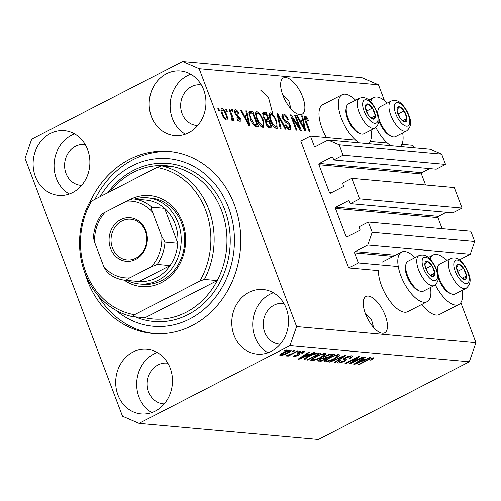 <?xml version="1.0" encoding="UTF-8"?>
<svg xmlns="http://www.w3.org/2000/svg" width="501" height="501" viewBox="0 0 501 501"><rect width="100%" height="100%" fill="white"/><g stroke="black" fill="none" stroke-linecap="round" stroke-linejoin="round"><path stroke-width="0.75" d="M310.463 136.153L300.788 141.132L348.69 267.903L358.365 262.919L354.564 252.867A0.964 0.839 -84.9 0 1 355.009 251.596L367.778 245.02L372.212 232.289L368.329 222.018L359.042 226.803L359.95 229.201A0.964 0.839 -84.9 0 1 359.505 230.479L347.124 236.854A0.964 0.839 -84.9 0 1 346.022 236.378L335.451 208.403A0.964 0.839 -84.9 0 1 335.895 207.126L348.276 200.751A0.964 0.839 -84.9 0 1 349.379 201.227L350.287 203.631L359.574 198.853L351.808 178.306L342.527 183.084L343.435 185.489A0.964 0.839 -84.9 0 1 342.991 186.767L330.61 193.142A0.964 0.839 -84.9 0 1 329.508 192.666L318.937 164.685A0.964 0.839 -84.9 0 1 319.375 163.414L331.756 157.038A0.964 0.839 -84.9 0 1 332.864 157.514L333.772 159.919L343.053 155.135L339.177 144.864L328.13 140.105L315.367 146.68A0.964 0.839 -84.9 0 1 314.259 146.204L310.463 136.153L355.672 140.224M413.87 147.826L412.943 145.378L401.908 144.382M387.348 143.073L370.233 141.532M333.772 159.919L436.252 169.144L445.539 164.359L441.657 154.089L430.616 149.329L328.13 140.105M441.657 154.089L339.177 144.864M445.539 164.359L343.053 155.135M425.587 184.944L421.416 173.91A0.964 0.839 -84.9 0 1 421.861 172.638L429.777 168.561M350.287 203.631L452.772 212.856L462.054 208.072L454.294 187.531L351.808 178.306M462.054 208.072L359.574 198.853M442.101 228.656L437.937 217.622A0.964 0.839 -84.9 0 1 438.375 216.351L446.297 212.274M459.361 259.85L470.257 254.239L474.691 241.513L470.808 231.243L368.329 222.018M474.691 241.513L372.212 232.289M470.257 254.239L367.778 245.02M398.27 266.513L358.365 262.919M430.459 287.518A27.887 11.861 -117.2 0 1 427.115 301.683L407.77 311.641A27.887 11.861 -117.2 0 1 381.493 285.633A27.887 11.861 -117.2 0 1 378.449 270.578L348.69 267.903M373.589 327.454L371.51 319.607L365.386 313.576M382.369 333.215A20.435 8.692 62.8 0 0 384.705 332.808A20.435 8.692 62.8 0 0 384.242 313.081A20.435 8.692 62.8 0 0 368.329 296.06A20.435 8.692 62.8 0 0 365.993 296.467A20.435 8.692 62.8 0 0 366.463 316.194A20.435 8.692 62.8 0 0 382.369 333.215M291 108.892L288.92 101.039L282.796 95.008M299.786 114.654A20.435 8.692 62.8 0 0 302.122 114.241A20.435 8.692 62.8 0 0 301.652 94.514A20.435 8.692 62.8 0 0 285.745 77.498A20.435 8.692 62.8 0 0 283.409 77.906A20.435 8.692 62.8 0 0 283.873 97.632A20.435 8.692 62.8 0 0 299.786 114.654M50.351 133.529A32.459 28.363 -84.9 0 0 33.423 168.668A32.459 28.363 -84.9 0 0 58.592 195.359A32.459 28.363 -84.9 0 0 72.651 192.541A32.459 28.363 -84.9 0 0 89.573 157.402A32.459 28.363 -84.9 0 0 64.41 130.705A32.459 28.363 -84.9 0 0 50.351 133.529M74.68 133.961A32.459 28.363 -84.9 0 0 71.311 135.414A32.459 28.363 -84.9 0 0 54.089 164.416A32.459 28.363 -84.9 0 0 69.282 193.993M132.94 352.09A32.459 28.363 -84.9 0 0 116.013 387.229A32.459 28.363 -84.9 0 0 141.182 413.926A32.459 28.363 -84.9 0 0 155.235 411.102A32.459 28.363 -84.9 0 0 172.162 375.963A32.459 28.363 -84.9 0 0 147 349.272A32.459 28.363 -84.9 0 0 132.94 352.09M157.27 352.522A32.459 28.363 -84.9 0 0 153.901 353.982A32.459 28.363 -84.9 0 0 136.679 382.983A32.459 28.363 -84.9 0 0 151.866 412.561M249.01 292.321A32.459 28.363 -84.9 0 0 232.082 327.46A32.459 28.363 -84.9 0 0 257.245 354.151A32.459 28.363 -84.9 0 0 271.304 351.333A32.459 28.363 -84.9 0 0 288.232 316.194A32.459 28.363 -84.9 0 0 263.069 289.497A32.459 28.363 -84.9 0 0 249.01 292.321M273.339 292.747A32.459 28.363 -84.9 0 0 269.97 294.206A32.459 28.363 -84.9 0 0 252.748 323.208A32.459 28.363 -84.9 0 0 267.935 352.785M166.42 73.753A32.459 28.363 -84.9 0 0 149.492 108.892A32.459 28.363 -84.9 0 0 174.661 135.589A32.459 28.363 -84.9 0 0 188.714 132.765A32.459 28.363 -84.9 0 0 205.642 97.626A32.459 28.363 -84.9 0 0 180.479 70.935A32.459 28.363 -84.9 0 0 166.42 73.753M190.749 74.186A32.459 28.363 -84.9 0 0 187.38 75.638A32.459 28.363 -84.9 0 0 170.158 104.646A32.459 28.363 -84.9 0 0 185.345 134.224M446.723 260.445A27.887 11.861 62.8 0 0 433.252 254.94A27.887 11.861 62.8 0 0 430.108 259.149M427.115 301.683A27.887 11.861 -117.2 0 1 400.838 275.669A27.887 11.861 -117.2 0 1 401.577 252.091A27.887 11.861 -117.2 0 1 415.047 257.595M370.646 101.784A27.887 11.861 -117.2 0 1 373.79 97.576A27.887 11.861 -117.2 0 1 387.26 103.074M355.585 100.225A27.887 11.861 62.8 0 0 342.114 94.727L322.769 104.684A27.887 11.861 62.8 0 0 322.024 128.269A27.887 11.861 62.8 0 0 326.452 137.593M342.114 94.727A27.887 11.861 62.8 0 0 341.369 118.305A27.887 11.861 62.8 0 0 359.223 142.904M368.523 143.743A27.887 11.861 62.8 0 0 370.997 130.154M84.757 272.531A91.364 79.828 -84.9 0 0 152.636 333.422A91.364 79.828 -84.9 0 0 192.215 325.481A91.364 79.828 -84.9 0 0 239.854 226.577A91.364 79.828 -84.9 0 0 169.019 151.434A91.364 79.828 -84.9 0 0 129.446 159.374A91.364 79.828 -84.9 0 0 89.829 202.479M201.364 84.919A20.435 17.854 -84.9 0 0 200.362 84.794A20.435 17.854 -84.9 0 0 191.507 86.567A20.435 17.854 -84.9 0 0 180.855 108.692A20.435 17.854 -84.9 0 0 196.699 125.501A20.435 17.854 -84.9 0 0 197.707 125.557M283.954 303.481A20.435 17.854 -84.9 0 0 282.952 303.355A20.435 17.854 -84.9 0 0 274.097 305.134A20.435 17.854 -84.9 0 0 263.445 327.259A20.435 17.854 -84.9 0 0 279.289 344.068A20.435 17.854 -84.9 0 0 280.297 344.124M167.885 363.256A20.435 17.854 -84.9 0 0 166.883 363.131A20.435 17.854 -84.9 0 0 158.028 364.91A20.435 17.854 -84.9 0 0 147.375 387.029A20.435 17.854 -84.9 0 0 163.22 403.837A20.435 17.854 -84.9 0 0 164.228 403.894M85.295 144.689A20.435 17.854 -84.9 0 0 84.293 144.564A20.435 17.854 -84.9 0 0 75.444 146.342A20.435 17.854 -84.9 0 0 64.786 168.468A20.435 17.854 -84.9 0 0 80.63 185.276A20.435 17.854 -84.9 0 0 81.638 185.332M260.777 90.23L268.567 97.764L273.27 115.794M272.832 124.116L272.6 125.194M25.05 158.303L122.507 416.212L139.065 423.351L289.954 345.646L296.605 326.552L199.154 68.65L182.589 61.51L31.701 139.215L25.05 158.303M299.291 127.429L294.688 115.249L295.54 115.324L301.32 130.623L300.418 130.542L292.371 118.042L296.98 130.235L296.129 130.16L290.348 114.861L291.256 114.942L299.291 127.429L298.634 127.768M284.13 115.831C283.14 115.731 282.921 116.551 283.472 118.305L286.603 121.38C288.081 121.906 289.34 123.371 290.386 125.782L290.336 129.646L289.603 129.765C288 129.483 286.591 127.88 285.376 124.968L286.146 124.843C286.948 126.766 287.862 127.805 288.902 127.974C289.835 128.081 290.041 127.317 289.528 125.67L288.676 124.091L285.282 122.044L282.639 118.274L282.714 114.178L283.528 114.053C285.32 114.41 286.879 116.213 288.207 119.463L287.43 119.589C286.478 117.334 285.376 116.082 284.13 115.831L281.637 116.908M287.593 128.644L289.453 127.893L287.518 128.889M280.216 128.726L277.003 113.658L277.88 113.733L286.096 129.258L285.226 129.177L278.161 115.487L281.099 128.807L280.216 128.726M270.527 112.882L273.84 115.499L276.646 120.822L277.191 128.456L276.458 128.582C273.947 127.586 271.88 124.868 270.258 120.428L269.012 115.005L269.801 113.001L270.527 112.882L269.306 113.514M256.982 111.66L260.288 114.278L263.1 119.601L263.639 127.235L262.906 127.36C260.395 126.365 258.328 123.647 256.712 119.207L255.466 113.783L256.255 111.779L256.982 111.66L255.76 112.293M246.868 115.362L245.847 110.853L246.73 110.934L249.911 125.995L249.085 125.926L240.699 110.389L241.576 110.471L244.018 115.105L246.868 115.362L244.933 116.357L243.868 116.257M218.655 110.514L217.829 108.329L218.674 108.41L219.501 110.596L218.655 110.514M139.065 423.351L318.411 439.49L469.299 361.785L475.95 342.697L296.605 326.552M475.95 342.697L460.832 302.679M384.461 100.569L378.493 84.788L199.154 68.65M421.93 304.351A27.887 11.861 62.8 0 0 439.446 314.49L458.791 304.533A27.887 11.861 62.8 0 0 462.135 290.367M221.987 114.19C220.622 110.865 220.64 108.974 222.043 108.517C223.872 109.249 225.356 111.241 226.496 114.485C227.817 117.754 227.786 119.607 226.396 120.046C224.598 119.338 223.127 117.384 221.987 114.19M221.523 108.598L222.043 108.517L221.16 108.974M226.915 119.958L226.396 120.046M226.49 111.222L225.663 109.036L226.508 109.112L227.335 111.297L226.49 111.222M231.118 118.881L231.675 118.599L231.938 117.372L229.051 109.343L229.896 109.418L234.105 120.547L233.253 120.465L232.583 118.693L232.332 120.578L231.305 119.908L231.024 118.349L231.825 118.574L231.13 118.931M232.314 111.748L231.487 109.562L232.332 109.638L233.159 111.823L232.314 111.748M236.077 111.316L235.627 112.944L236.203 113.971L240.599 118.255C241.275 120.334 241.05 121.336 239.923 121.261C238.777 121.123 237.731 120.002 236.785 117.904L237.562 117.785L239.29 119.67L239.841 118.405L238.031 116.733C236.791 116.364 235.739 115.161 234.888 113.138C234.105 110.84 234.318 109.706 235.533 109.732C236.766 109.957 237.894 111.209 238.902 113.489L238.132 113.614L236.077 111.316L234.524 111.974M234.913 109.832L235.533 109.732L234.537 110.245M240.53 121.167L239.923 121.261M238.182 120.24L239.741 119.601L237.812 120.597M250.181 118.712L249.442 111.397L252.767 111.479L258.547 126.778L254.846 126.171C252.836 124.442 251.283 121.956 250.181 118.712M263.038 116.739L262.881 112.6L266.319 112.694L272.099 127.993L269.569 127.768C268.198 127.63 266.964 126.277 265.881 123.722L265.58 120.597L263.038 116.739M302.66 120.378L301.646 115.875L302.523 115.956L305.704 131.018L304.877 130.943L296.492 115.412L297.369 115.493L299.811 120.127L302.66 120.378L300.725 121.38L299.661 121.28M305.773 117.785L305.366 118.862L310 131.406L309.155 131.331L305.228 120.948C303.969 118.036 303.944 116.389 305.14 116L306.819 117.19L308.697 120.923L307.927 121.048L305.773 117.785L304.408 118.411M304.652 116.075L304.345 116.407M352.109 362.442L362.887 356.887L363.739 356.962L350.193 363.939L349.291 363.858L356.649 357.99L345.853 363.551L345.007 363.469L358.547 356.499L359.455 356.58L352.109 362.442L351.871 361.803M345.828 359.154C346.798 359.461 346.291 360.163 344.306 361.271C341.801 362.486 339.778 363.05 338.231 362.968L337.423 362.636L339.772 360.657L340.793 360.645C339.177 361.522 338.845 362.029 339.784 362.148L343.492 361.177L344.6 360.444L343.486 359.38L345.465 357.601C348.17 356.299 350.343 355.697 351.978 355.798L352.836 356.155L350.13 358.403L349.109 358.415L350.913 356.862L350.318 356.612L346.354 357.658L345.214 358.653L346.266 359.561M338.933 361.127L339.784 362.148M344.6 360.444L343.761 358.697M329.094 362.041L345.202 355.297L346.078 355.378L334.975 362.567L334.104 362.492L344.106 356.155L329.977 362.117L329.094 362.041M338.983 354.633L339.784 354.984L339.258 355.942L335.445 358.409C331.512 360.488 328.061 361.616 325.08 361.785L324.291 361.434L328.819 357.908L334.511 355.478L338.983 354.633M325.431 353.412L326.232 353.762L325.706 354.721L321.892 357.188C317.96 359.273 314.509 360.394 311.528 360.563L310.745 360.213L315.267 356.693L320.959 354.263L325.431 353.412M292.033 351.683L293.968 350.687L294.813 350.763L292.878 351.758L292.033 351.683M290.599 350.274C291.682 350.687 290.743 351.633 287.774 353.105C284.981 354.602 282.52 355.409 280.397 355.528C279.314 355.128 280.216 354.201 283.121 352.748C285.946 351.226 288.438 350.406 290.599 350.274L291.169 350.531M280.084 354.695L280.397 355.528L279.827 355.278M373.589 357.745L373.909 358.353L371.128 360.075L370.101 360.094C371.673 359.349 372.293 358.835 371.967 358.559L370.101 359.01L358.879 364.722L358.027 364.647L367.22 359.912L373.589 357.745L373.909 358.353L373.677 357.758M371.93 357.939L372.199 358.66L371.755 357.99M469.299 361.785L289.954 345.646M309.292 354.514L314.052 352.491L314.929 352.572L298.784 359.311L297.957 359.236L308.898 352.028L309.775 352.109L306.443 354.257L309.292 354.514M298.803 352.936L303.982 351.483L304.627 351.74L302.836 353.293L301.815 353.305C302.961 352.666 303.199 352.297 302.516 352.203L299.191 353.368L299.936 354.194L298.502 355.459L293.818 356.737L293.166 356.462L294.701 355.115L295.722 355.103L295.195 356.011L297.462 355.485L298.007 355.04L297.168 354.213L298.803 352.936M302.617 351.57L302.917 352.36L302.303 351.633M298.991 352.842L299.448 353.719M294.575 355.184L295.195 356.011M298.007 355.04L297.331 353.881M297.751 352.197L299.686 351.201L300.531 351.276L298.596 352.272L297.751 352.197M292.146 353.612L297.25 350.982L298.095 351.057L288.25 356.13L287.405 356.054L288.977 355.247L286.228 356.054L285.952 355.71L292.146 353.612M286.077 355.66L286.228 356.054L285.952 355.71M284.199 350.976L286.134 349.98L286.979 350.055L285.044 351.051L284.199 350.976M303.988 359.386L304.082 359.637C304.088 358.785 305.597 357.62 308.616 356.148C312.48 354.069 315.793 352.986 318.561 352.898L320.966 353.117L307.426 360.087L303.994 359.511M323.333 357.658L325.562 355.935C328.261 354.589 330.409 353.982 332.006 354.107L334.518 354.339L320.978 361.309L317.621 360.789L319.613 359.129L323.345 357.695M365.085 359.536L369.844 357.514L370.721 357.595L354.576 364.333L353.756 364.258L364.69 357.05L365.567 357.132L362.236 359.28L365.085 359.536M378.493 84.788L361.935 77.649L182.589 61.51M402.672 133.003A27.887 11.861 -117.2 0 1 400.199 146.593M390.905 145.753A27.887 11.861 -117.2 0 1 375.875 127.536M435.338 284.9A27.887 11.861 62.8 0 0 458.791 304.533M370.959 359.63L371.128 360.075M369.951 358.616L370.101 359.01M358.716 364.29L358.879 364.722M298.596 358.816L298.784 359.311M306.261 353.769L306.443 354.257M302.723 357.263L307.432 355.303L305.14 355.096L299.78 358.547L302.723 357.263M307.057 354.313L307.432 355.303M299.629 358.14L299.78 358.547M304.965 354.62L305.14 355.096M302.642 352.773L302.836 353.293M299.742 352.491L299.892 352.886M297.776 353.531L298.502 355.459M293.498 355.892L293.818 356.737M297.513 353.719L297.976 354.952M298.433 351.846L298.596 352.272M288.088 355.697L288.25 356.13M284.887 350.625L285.044 351.051M287.612 352.673L287.774 353.105M281.825 354.808L286.923 353.036C289.014 352.021 289.76 351.339 289.171 351.001L284.061 352.779C281.982 353.787 281.236 354.464 281.825 354.808L281.186 353.844M283.904 352.353L284.061 352.779M288.958 350.443L289.503 351.151L289.215 350.387M292.722 351.333L292.878 351.758M307.05 359.098L307.426 360.087M308.159 359.198L318.536 353.856L317.083 353.725L313.075 354.558L309.443 356.23C307.282 357.276 306.086 358.14 305.848 358.829L308.159 359.198M318.166 352.879L318.536 353.856M305.504 357.927L305.848 358.829M309.28 355.81L309.443 356.23M312.931 354.169L313.075 354.558M316.801 352.986L317.083 353.725M325.212 353.399L325.706 354.721M321.723 356.75L321.892 357.188M311.09 359.399L311.528 360.563M313.106 359.749C315.417 359.605 318.072 358.722 321.066 357.1L324.429 354.483L323.853 354.226C321.598 354.37 319.005 355.222 316.075 356.787L313.363 358.397C312.342 359.167 312.255 359.618 313.106 359.749L312.167 358.503M313.163 357.858L313.363 358.397M315.912 356.368L316.075 356.787M323.596 353.549L323.853 354.226M320.602 360.319L320.978 361.309M321.711 360.419L325.756 358.334L323.295 358.19L320.684 359.092L319.444 360.069L321.711 360.419M325.374 357.326L325.756 358.334M320.534 358.691L320.684 359.092M323.151 357.795L323.295 358.19M327.341 357.52L332.088 355.077L329.414 354.94L326.42 356.004L325.005 357.144L327.341 357.52M331.712 354.088L332.088 355.077M326.264 355.591L326.42 356.004M329.232 354.445L329.414 354.94M330.14 354.22L330.403 354.921M338.757 354.62L339.258 355.942M335.275 357.971L335.445 358.409M324.642 360.62L325.08 361.785M326.658 360.97C328.969 360.826 331.624 359.937 334.618 358.321L337.981 355.697L337.405 355.447C335.15 355.585 332.558 356.443 329.627 358.008L326.915 359.618C325.894 360.388 325.807 360.839 326.658 360.97L325.719 359.724M326.715 359.079L326.915 359.618M329.464 357.582L329.627 358.008M337.148 354.771L337.405 355.447M334.781 362.06L334.975 362.567M343.974 355.81L344.106 356.155M329.827 361.735L329.977 362.117M349.948 357.921L350.13 358.403M350.067 355.942L350.318 356.612M346.197 357.244L346.354 357.658M345.014 358.127L344.093 358.754M344.137 360.82L344.306 361.271M337.831 361.904L338.231 362.968M349.961 363.325L350.193 363.939M356.487 357.564L356.649 357.99M345.69 363.119L345.853 363.551M354.395 363.839L354.576 364.333M362.054 358.791L362.236 359.28M358.516 362.286L363.225 360.325L360.933 360.119L355.572 363.569L358.516 362.286M362.849 359.33L363.225 360.325M355.422 363.162L355.572 363.569M360.758 359.643L360.933 360.119M217.991 108.761L218.674 108.41M220.954 109.832L221.724 110.477M225.807 114.842L226.496 114.485M225.488 118.718L225.544 119.72M224.724 119.019L226.083 118.411L224.78 119.081M222.112 114.51L222.795 114.159C223.54 116.395 224.548 117.823 225.819 118.455C226.64 117.979 226.584 116.633 225.65 114.416C224.905 112.174 223.891 110.74 222.619 110.107L221.016 110.84M222.619 110.107C221.799 110.589 221.862 111.942 222.795 114.159M225.826 109.469L226.508 109.112M229.214 109.769L229.896 109.418M231.174 118.906L231.337 119.338M231.211 119.401L232.583 118.693M231.65 109.988L232.332 109.638M234.405 110.99L235.201 111.629M234.944 113.295L235.627 112.944M235.439 114.366L236.203 113.971M239.91 118.612L240.599 118.255M238.921 120.027L239.071 120.973M236.892 118.13L237.562 117.785M245.96 111.328L246.73 110.934M245.653 115.981L245.866 116.996M240.925 110.809L241.576 110.471M243.411 115.418L244.018 115.105M248.177 121.505L247.262 117.121L244.97 116.915L248.897 124.367L248.177 121.505M248.383 124.63L248.897 124.367M244.382 117.221L244.97 116.915M248.928 111.999L250.362 111.26M248.853 112.293L250.832 112.474L252.767 111.479M250.832 112.474L251.051 113.051M255.773 125.557L256.155 126.559M254.376 125.845L257.026 124.912L252.598 113.188L250.3 113.17L249.949 115.105L251.039 118.812L254.326 124.373L257.026 124.912M254.07 125.569L255.591 124.78M253.412 124.843L254.326 124.373M250.356 119.163L251.039 118.812M249.16 115.512L249.949 115.105M259.531 114.673L260.288 114.278M262.411 119.952L263.1 119.601M262.48 125.632L262.374 127.235M255.579 112.775L256.932 113.646M260.896 126.252L262.768 125.482L260.833 126.477M258.554 123.171L259.236 122.82L262.223 125.569C263.701 125.068 263.708 123.039 262.242 119.501C261.052 116.213 259.524 114.197 257.664 113.451L255.197 114.535M256.894 119.676L257.577 119.326L259.236 122.82M257.664 113.451C256.218 113.94 256.186 115.9 257.577 119.326M262.392 113.514L264.384 113.689L266.319 112.694M264.384 113.689L264.603 114.266M266.927 120.415L267.302 121.424M269.325 126.772L269.707 127.78M265.53 120.703L268.173 119.77L266.144 114.41L263.72 114.372L263.883 116.802C264.697 118.724 265.605 119.67 266.613 119.633L268.173 119.77M268.01 127.072L270.578 126.133L268.849 121.561L266.576 121.499L266.632 123.547C267.415 125.338 268.267 126.158 269.187 126.008L270.578 126.133M265.95 123.897L266.632 123.547M265.436 122.081L266.576 121.499M263.2 117.153L263.883 116.802M262.511 114.992L263.814 114.316L262.511 114.986M273.083 115.888L273.84 115.499M275.963 121.173L276.646 120.822M276.032 126.847L275.926 128.456M269.131 113.996L270.477 114.861M274.448 127.473L276.32 126.703L274.385 127.699M272.106 124.386L272.788 124.035L275.775 126.791C277.253 126.283 277.26 124.261 275.794 120.716C274.604 117.434 273.076 115.418 271.21 114.673L268.749 115.756M270.446 120.898L271.122 120.547L272.788 124.035M271.21 114.673C269.77 115.161 269.738 117.121 271.122 120.547M277.103 114.134L277.88 113.733M277.473 115.844L278.161 115.487M282.245 114.71L283.528 114.053M282.119 115.155L283.46 115.975M282.796 118.656L283.472 118.305M289.684 126.146L290.386 125.782M288.877 128.187L288.971 129.615M285.47 125.194L286.146 124.843M294.851 115.681L295.54 115.324M291.682 118.393L292.371 118.042M290.524 115.318L291.256 114.942M301.752 116.351L302.523 115.956M301.445 121.004L301.658 122.019M296.717 115.825L297.369 115.493M299.203 120.434L299.811 120.127M303.969 126.528L303.055 122.144L300.763 121.937L304.689 129.39L303.969 126.528M304.176 129.653L304.689 129.39M300.18 122.238L300.763 121.937M305.666 117.785L306.819 117.19M304.639 119.238L305.366 118.862M304.232 117.472L304.871 118.167M402.497 120.841A8.417 3.582 62.8 0 0 404.921 122.05A8.417 3.582 62.8 0 0 407.006 118.543A8.417 3.582 62.8 0 0 404.119 110.896A8.417 3.582 62.8 0 0 399.14 106.751A8.417 3.582 62.8 0 0 397.055 110.258A8.417 3.582 62.8 0 0 399.948 117.91A8.417 3.582 62.8 0 0 402.497 120.841M402.178 120.115L404.921 122.05L407.006 118.543L404.119 110.896L399.14 106.751L397.055 110.258L399.948 117.91L402.178 120.115M391.682 136.441A16.827 7.158 62.8 0 0 395.577 136.654L406.643 130.955A16.827 7.158 -117.2 0 1 399.867 128.876A16.827 7.158 -117.2 0 1 390.104 113.282A16.827 7.158 -117.2 0 1 391.231 101.033L380.165 106.732A16.827 7.158 62.8 0 0 378.08 110.026A16.827 7.158 62.8 0 0 388.801 134.575A16.827 7.158 62.8 0 0 391.682 136.441L389.997 135.683A15.193 6.463 -117.2 0 1 387.398 133.999A15.193 6.463 -117.2 0 1 378.819 120.647M377.541 113.445A15.193 6.463 -117.2 0 1 377.716 111.836L378.08 110.026M399.541 117.134L398.038 113.652M402.879 120.672L407.006 118.543M398.314 113.884L404.119 110.896M461.96 278.205A8.417 3.582 62.8 0 0 464.389 279.414A8.417 3.582 62.8 0 0 466.469 275.907A8.417 3.582 62.8 0 0 463.582 268.26A8.417 3.582 62.8 0 0 458.603 264.115A8.417 3.582 62.8 0 0 456.524 267.622A8.417 3.582 62.8 0 0 459.411 275.274A8.417 3.582 62.8 0 0 461.96 278.205M461.64 277.479L464.389 279.414L466.469 275.907L463.582 268.26L458.603 264.115L456.524 267.622L459.411 275.274L461.64 277.479M451.144 293.805A16.827 7.158 62.8 0 0 455.04 294.024L466.105 288.325A16.827 7.158 -117.2 0 1 459.329 286.246A16.827 7.158 -117.2 0 1 449.566 270.653A16.827 7.158 -117.2 0 1 450.693 258.397L439.627 264.096A16.827 7.158 62.8 0 0 437.542 267.39A16.827 7.158 62.8 0 0 448.263 291.939A16.827 7.158 62.8 0 0 451.144 293.805L449.46 293.054A15.193 6.463 -117.2 0 1 446.861 291.369A15.193 6.463 -117.2 0 1 438.281 278.011M437.004 270.816A15.193 6.463 -117.2 0 1 437.179 269.206L437.542 267.39M459.01 274.504L457.501 271.016M462.342 278.036L466.469 275.907M457.776 271.248L463.582 268.26M430.284 275.356A8.417 3.582 62.8 0 0 432.707 276.565A8.417 3.582 62.8 0 0 434.793 273.058A8.417 3.582 62.8 0 0 431.906 265.411A8.417 3.582 62.8 0 0 426.927 261.265A8.417 3.582 62.8 0 0 424.842 264.772A8.417 3.582 62.8 0 0 427.735 272.425A8.417 3.582 62.8 0 0 430.284 275.356M429.964 274.629L432.707 276.565L434.793 273.058L431.906 265.411L426.927 261.265L424.842 264.772L427.735 272.425L429.964 274.629M419.469 290.956L417.784 290.198A15.193 6.463 -117.2 0 1 415.185 288.52A15.193 6.463 -117.2 0 1 405.503 266.35L405.866 264.541A16.827 7.158 62.8 0 0 416.588 289.09A16.827 7.158 62.8 0 0 419.469 290.956A16.827 7.158 62.8 0 0 423.364 291.169L434.43 285.47A16.827 7.158 -117.2 0 1 427.654 283.391A16.827 7.158 -117.2 0 1 417.89 267.797A16.827 7.158 -117.2 0 1 419.018 255.548L407.952 261.246A16.827 7.158 62.8 0 0 405.866 264.541M427.328 271.655L425.825 268.167M430.666 275.187L434.793 273.058M426.1 268.398L431.906 265.411M370.821 117.992A8.417 3.582 62.8 0 0 373.245 119.2A8.417 3.582 62.8 0 0 375.33 115.693A8.417 3.582 62.8 0 0 372.443 108.041A8.417 3.582 62.8 0 0 367.465 103.901A8.417 3.582 62.8 0 0 365.379 107.408A8.417 3.582 62.8 0 0 368.273 115.055A8.417 3.582 62.8 0 0 370.821 117.992M370.502 117.259L373.245 119.2L375.33 115.693L372.443 108.041L367.465 103.901L365.379 107.408L368.273 115.055L370.502 117.259M360.006 133.592L358.321 132.834A15.193 6.463 -117.2 0 1 355.723 131.149A15.193 6.463 -117.2 0 1 346.041 108.986L346.404 107.176A16.827 7.158 62.8 0 0 357.125 131.725A16.827 7.158 62.8 0 0 360.006 133.592A16.827 7.158 62.8 0 0 363.901 133.805L374.967 128.106A16.827 7.158 -117.2 0 1 368.191 126.027A16.827 7.158 -117.2 0 1 358.428 110.433A16.827 7.158 -117.2 0 1 359.555 98.183L348.489 103.882A16.827 7.158 62.8 0 0 346.404 107.176M367.866 114.284L366.363 110.802M371.203 117.816L375.33 115.693M366.638 111.034L372.443 108.041M129.665 199.711A45.679 39.917 95.1 0 1 129.997 199.542A45.679 39.917 95.1 0 1 182.445 222.137A45.679 39.917 95.1 0 1 161.378 282.595A45.679 39.917 95.1 0 1 124.21 280.134M139.478 283.961L142.973 284.274A43.274 37.813 -84.9 0 0 161.717 280.516A43.274 37.813 -84.9 0 0 184.287 233.66A43.274 37.813 -84.9 0 0 150.732 198.07L147.238 197.757A43.274 37.813 95.1 0 1 180.792 233.347A43.274 37.813 95.1 0 1 158.228 280.197A43.274 37.813 95.1 0 1 139.478 283.961A43.274 37.813 95.1 0 1 127.317 280.454M174.279 166.914A76.935 67.222 -84.9 0 1 217.221 280.566L145.052 317.734A76.935 67.222 -84.9 0 0 152.767 318.949A76.935 67.222 -84.9 0 0 186.09 312.267A76.935 67.222 -84.9 0 0 217.221 280.566L204.414 279.414A76.935 67.222 95.1 0 0 161.466 165.762L174.279 166.914A76.935 67.222 -84.9 0 0 166.557 165.699A76.935 67.222 -84.9 0 0 133.235 172.382A76.935 67.222 -84.9 0 0 110.358 191.376M115.938 310.282A84.149 73.528 -84.9 0 0 189.735 318.924A84.149 73.528 -84.9 0 0 228.537 207.564A84.149 73.528 -84.9 0 0 131.92 165.931A84.149 73.528 -84.9 0 0 100.05 196.686M94.965 199.304A91.364 79.828 95.1 0 1 132.94 159.687A91.364 79.828 95.1 0 1 170.76 151.615M145.052 317.734L132.239 316.582A76.935 67.222 95.1 0 1 89.291 202.93L91.558 201.058A74.53 65.124 -84.9 0 0 134.506 314.709L132.239 316.582M204.414 279.414L199.818 281.074A74.53 65.124 -84.9 0 0 156.876 167.422L91.558 201.058M199.818 281.074L134.506 314.709M161.466 165.762L156.876 167.422M154.389 333.56A91.364 79.828 95.1 0 1 97.751 295.083M135.733 259.386A21.881 19.119 95.1 0 1 110.615 248.559A21.881 19.119 95.1 0 1 120.703 219.607A21.881 19.119 95.1 0 1 145.822 230.429A21.881 19.119 95.1 0 1 135.733 259.386M121.9 220.979A20.435 17.854 -84.9 0 0 111.241 243.104A20.435 17.854 -84.9 0 0 127.085 259.913A20.435 17.854 -84.9 0 0 135.94 258.134A20.435 17.854 -84.9 0 0 146.599 236.009A20.435 17.854 -84.9 0 0 130.748 219.206A20.435 17.854 -84.9 0 0 121.9 220.979M129.84 277.823C127.592 278.888 126.409 279.733 126.296 280.353A40.875 35.715 95.1 0 1 125.72 280.31L138.533 281.462A40.875 35.715 -84.9 0 0 139.109 281.506A40.875 35.715 -84.9 0 0 156.237 277.911A40.875 35.715 -84.9 0 0 170.058 265.568A40.875 35.715 -84.9 0 0 177.817 243.292A40.875 35.715 -84.9 0 0 164.604 208.322A40.875 35.715 -84.9 0 0 145.86 200.043L133.047 198.891A40.875 35.715 95.1 0 1 151.797 207.17C151.308 208.272 151.59 210.007 152.636 212.38A38.471 33.611 -84.9 0 0 126.603 201.164L105.06 212.255A38.471 33.611 -84.9 0 0 94.608 242.271L103.801 266.607A38.471 33.611 -84.9 0 0 129.84 277.823L151.377 266.732A38.471 33.611 -84.9 0 0 161.836 236.722L152.636 212.38M134.644 199.035A43.274 37.813 95.1 0 1 147.238 197.757M126.296 280.353L139.109 281.506L170.058 265.568L157.251 264.415L151.377 266.732M161.836 236.722L165.011 242.14L177.817 243.292L164.604 208.322L151.797 207.17M101.521 214.785C101.634 214.159 102.818 213.32 105.06 212.255M126.603 201.164L132.471 198.847A40.875 35.715 95.1 0 1 133.047 198.891L132.471 198.847M94.608 242.271L93.418 237.599C94.013 229.045 96.68 221.354 101.415 214.541M106.976 272.03L103.801 266.607M315.987 146.361L314.259 146.204M332.57 157.114L331.756 157.038M421.861 172.638L319.375 163.414M421.416 173.91L318.937 164.685M331.23 192.822L329.508 192.666M349.084 200.826L348.276 200.751M438.375 216.351L335.895 207.126M437.937 217.622L335.451 208.403M347.75 236.535L346.022 236.378M447.712 259.938L446.053 259.787M416.03 257.088L414.371 256.938M395.471 255.234L355.009 251.596M393.304 256.349L354.564 252.867M368.016 359.511L368.179 359.931M301.934 356.618L302.103 357.075M304.633 358.578L305.128 359.881M318.079 360.1L318.448 361.083M323.809 357.006L324.26 358.202M341.475 356.856L341.613 357.226M357.727 361.641L357.896 362.098M236.027 115.28L237.236 114.66M246.68 121.474L247.243 121.179M262.461 113.163L263.808 112.468M267.703 126.772L269.187 126.008M265.242 120.334L266.613 119.633M277.98 118.249L278.719 117.867M285.294 122.056L286.603 121.38M302.472 126.49L303.036 126.202M305.347 121.255L306.03 120.898M402.748 124.336A12.982 5.524 62.8 0 0 409.712 120.791A12.982 5.524 62.8 0 0 401.314 104.465A12.982 5.524 62.8 0 0 394.356 108.009A12.982 5.524 62.8 0 0 402.748 124.336M462.216 281.706A12.982 5.524 62.8 0 0 469.174 278.155A12.982 5.524 62.8 0 0 460.776 261.829A12.982 5.524 62.8 0 0 453.818 265.373A12.982 5.524 62.8 0 0 462.216 281.706M430.541 278.857A12.982 5.524 62.8 0 0 437.498 275.306A12.982 5.524 62.8 0 0 429.1 258.979A12.982 5.524 62.8 0 0 422.143 262.524A12.982 5.524 62.8 0 0 430.541 278.857M371.072 121.486A12.982 5.524 62.8 0 0 378.03 117.942A12.982 5.524 62.8 0 0 369.638 101.609A12.982 5.524 62.8 0 0 362.68 105.16A12.982 5.524 62.8 0 0 371.072 121.486M107.878 192.653A79.34 69.326 95.1 0 1 133.573 170.302A79.34 69.326 95.1 0 1 224.667 209.556A79.34 69.326 95.1 0 1 188.082 314.553A79.34 69.326 95.1 0 1 135.408 316.87M165.011 242.14A40.875 35.715 95.1 0 1 157.251 264.415M428.311 257.489L433.252 254.94M368.849 100.119L373.79 97.576M382.232 262.054L401.577 252.091M299.185 353.468L298.953 352.861M298.001 354.996L297.519 353.712M324.429 354.483L324.053 353.474M319.444 360.069L319.181 359.361M325.005 357.144L324.723 356.393M337.981 355.697L337.605 354.695M350.913 356.862L350.531 355.86M345.214 358.653L344.926 357.889M344.65 360.225L343.824 358.04M250.3 113.17L248.364 114.165M406.643 130.955C410.964 127.342 411.816 122.432 409.198 116.238C407.269 110.784 404.432 106.4 400.681 103.1C398.314 100.601 395.164 99.912 391.231 101.033M466.105 288.325C470.426 284.706 471.278 279.802 468.66 273.602C466.732 268.148 463.895 263.77 460.143 260.464C457.776 257.971 454.626 257.282 450.693 258.397M434.43 285.47C438.751 281.856 439.602 276.947 436.985 270.753C435.056 265.298 432.219 260.915 428.468 257.614C426.1 255.122 422.95 254.433 419.018 255.548M374.967 128.106C379.288 124.486 380.14 119.582 377.522 113.389C375.593 107.928 372.757 103.55 369.005 100.25C366.638 97.751 363.488 97.062 359.555 98.183M106.556 271.792C112.155 276.771 118.543 279.608 125.72 280.31"/></g></svg>
